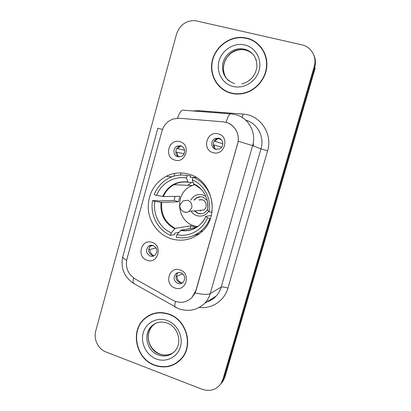 <?xml version="1.0" encoding="UTF-8"?>
<svg xmlns="http://www.w3.org/2000/svg" width="411" height="411" viewBox="0 0 411 411"><rect width="100%" height="100%" fill="white"/><g stroke="black" fill="none" stroke-linecap="round" stroke-linejoin="round"><path stroke-width="0.62" d="M188.875 174.202C180.999 172.004 173.416 172.697 166.131 176.293C153.848 183.465 147.888 194.382 148.258 209.045C149.27 222.459 158.461 234.619 170.884 238.683C181.333 241.802 191.007 240.024 199.895 233.35C220.769 218.169 213.592 180.224 188.875 174.202M147.102 260.266C136.139 257.014 141.261 238.365 152.049 242.382C163.146 245.583 157.891 264.432 147.102 260.266M153.175 245.48C151.582 244.992 150.097 245.213 148.725 246.132C145.355 250.011 145.859 253.34 150.231 256.115C151.88 256.623 153.411 256.382 154.819 255.385C158.06 251.47 157.511 248.172 153.175 245.48M174.819 160.074C163.568 157.274 168.829 138.111 179.905 141.692C191.295 144.431 185.895 163.804 174.819 160.074M180.763 145.833L177.357 146.039C172.615 147.744 172.897 155.615 177.742 156.761L181.359 156.478C185.957 154.634 185.531 146.933 180.763 145.833M174.973 287.972C163.732 284.54 168.988 265.737 180.049 269.94C191.418 273.315 186.029 292.324 174.973 287.972M180.907 272.801C179.037 272.231 177.357 272.555 175.867 273.772C172.954 277.702 173.627 280.954 177.886 283.518C179.818 284.119 181.544 283.76 183.065 282.449C185.839 278.499 185.12 275.283 180.907 272.801M213.083 152.609C201.441 149.799 206.892 130.292 218.354 133.894C230.134 136.637 224.534 156.37 213.083 152.609M218.837 138.183L215.148 138.476C210.381 140.351 210.781 148.176 215.703 149.306L219.638 148.916C224.231 146.881 223.661 139.267 218.837 138.183M154.166 255.796L152.327 255.539C147.991 252.796 147.492 249.498 150.837 245.65L151.572 245.223M179.175 156.961C174.706 155.466 174.737 148.104 179.227 146.491L181.487 146.1M182.582 282.845L179.751 282.686C175.528 280.143 174.86 276.927 177.747 273.032L178.323 272.596M216.515 149.47C212.194 147.775 212.312 140.737 216.695 139.005L219.926 138.62M223.06 121.82L225.973 122.324C234.789 124.476 240.399 134.751 237.62 143.799L195.821 290.705L191.773 297.723C186.096 302.85 179.766 303.683 172.795 300.225L135.07 278.91C127.939 274.158 125.237 267.499 126.958 258.935L161.985 131.006C163.819 125.001 167.596 120.983 173.314 118.954L179.36 118.26L223.06 121.82M174.737 173.406L173.981 176.144M253.366 145.926L253.274 142.766M246.672 38.064L242.089 37.427C228.167 36.661 214.676 47.722 212.045 61.701C209.266 75.655 217.794 89.911 231.121 93.256C235.246 94.294 239.443 94.34 243.713 93.4C256.11 90.667 266.184 78.753 266.852 65.75C267.597 52.752 258.802 40.802 246.672 38.064M219.346 86.166L223.615 90.004M168.911 314.071C159.756 311.127 151.644 312.632 144.569 318.587C129.927 330.696 135.835 358.849 154.485 365.271C165.052 368.826 174.094 366.617 181.626 358.644C193.853 345.374 186.414 319.609 168.911 314.071M150.03 314.913L146.917 317.071M247.746 38.583L252.539 40.186M228.814 123.382C235.601 127.081 238.75 133.046 238.267 141.271L195.99 290.613L195.097 292.986L191.773 297.723M220.851 383.776L222.906 379.363L314.235 66.479C317.189 57.093 311.25 46.736 301.915 44.84L195.117 20.642C185.972 20.468 179.787 24.948 176.555 34.072L95.727 331.025C93.333 339.178 98.183 349.129 106.007 351.986L202.227 389.304C209.893 391.796 216.099 389.952 220.851 383.776L221.93 382.471L220.466 384.321L221.93 382.471L223.969 378.089L314.692 67.399C315.931 62.924 315.581 58.67 313.639 54.637M176.257 362.98L179.463 360.879M261.478 47.676L257.25 43.648M225.017 376.83L315.139 68.298L314.692 67.399L223.969 378.089L221.93 382.471L222.993 381.187L225.017 376.83L222.906 379.363M221.544 383.021L222.993 381.187M181.066 172.944L180.48 175.055M264.545 52.901L261.221 47.835M231.203 92.973C235.267 93.996 239.408 94.047 243.625 93.122C255.904 90.435 265.891 78.645 266.559 65.77C267.304 52.901 258.601 41.059 246.59 38.351L242.017 37.72C228.244 36.98 214.907 47.933 212.312 61.763C209.574 75.567 218.02 89.665 231.203 92.973M223.743 89.737L228.922 92.588M179.263 360.673L182.135 358.027M154.562 365.009C165.006 368.523 173.956 366.34 181.405 358.464C193.519 345.332 186.168 319.825 168.834 314.338C159.766 311.42 151.731 312.91 144.729 318.813C130.256 330.809 136.108 358.659 154.562 365.009M153.591 313.536L150.133 315.175M178.939 232.343L174.742 233.155L174.331 234.63L170.508 235.39C157.685 229.903 149.892 214.676 152.543 200.63L154.916 201.375C152.635 214.1 159.668 227.812 171.212 232.867L175.225 228.403L190.935 225.737L196.196 227.406L180.886 230.222L176.941 234.722C189.204 237.419 202.654 230.073 207.421 217.768L209.918 218.549C207.817 223.8 204.611 228.146 200.301 231.583C193.026 237.07 185.001 238.961 176.237 237.25L176.941 234.722M156.56 195.41L154.182 194.675C157.074 187.344 161.919 181.862 168.715 178.235C174.567 175.281 180.732 174.372 187.21 175.502L186.496 178.066C174.094 175.703 161.091 183.363 156.56 195.41L163.378 196.535L179.931 196.345L178.42 201.78L161.749 202.423L154.916 201.375M193.206 182.582L187.925 182.16L186.496 178.066M200.958 231.049L202.289 231.234M190.421 236.715L199.767 233.453M152.543 200.63L156.663 200.511L158.055 200.943L174.089 200.44L175.101 196.401M187.21 175.502L190.755 175.846L186.543 175.384M190.755 175.846L190.334 177.341L192.929 177.578M210.422 218.472L209.918 218.549M171.212 232.867L170.508 235.39M207.421 217.768L205.901 216.263L211.326 215.539M191.536 182.474L187.832 185.33M196.371 177.531L193.026 177.228C206.137 182.392 214.475 198.01 211.65 212.451L211.984 212.415M211.65 212.451L209.148 211.68C211.573 198.626 204.097 184.59 192.312 179.797L193.026 177.228M192.312 179.797L193.617 183.815C203.26 187.863 209.446 199.541 207.596 210.288L209.148 211.68M193.617 183.815L193.997 183.984M174.089 200.44L178.42 201.78M190.935 225.737L190.154 228.516M197.593 226.6L194.074 225.819C176.797 221.169 174.315 194.064 190.421 186.275L194.927 184.498M191.305 211.434C192.713 213.509 194.588 214.927 196.926 215.693C201.78 216.895 205.695 215.415 208.665 211.254M205.89 196.463L202.782 194.912C197.527 193.73 193.489 195.487 190.668 200.193M194.537 211.131L198.159 213.443C200.589 214.146 202.88 213.802 205.017 212.415L207.725 209.363M207.175 200.347L202.767 197.09C200.517 196.453 198.379 196.72 196.355 197.881L193.941 200.085M200.881 210.93L199.797 210.401M201.991 199.731L200.162 199.612M198.873 199.926L202.294 199.813C206.676 200.933 207.637 207.694 203.743 210.036L189.266 211.367C187.745 212.338 186.126 212.574 184.405 212.076L182.623 211.156M201.56 213.735L198.462 213.412L194.85 211.105M194.254 200.075L196.664 197.876L200.481 196.746M199.227 210.694L198.703 210.499M197.316 226.959L195.806 226.338M192.98 185.114L194.444 184.262M217.63 138.682L214.932 141.261L222.865 143.835M214.265 141.071L214.932 141.261M221.673 147.21L213.283 144.703M213.91 144.883L214.67 148.109M182.7 273.824L176.971 276.166C177.136 279.418 178.682 281.653 181.611 282.871L181.878 282.953M176.971 276.166L176.026 276.017M180.424 146.152L177.814 148.679L184.585 150.215M176.838 148.412L177.814 148.679M184.092 153.75L175.764 151.952M176.828 152.24L178.235 156.478M151.433 245.223L150.899 245.989L153.144 245.475M149.424 245.716L150.046 245.829M150.493 245.912L150.899 245.989M156.159 247.936L149.938 249.451L148.654 249.22M149.938 249.451C150.056 252.395 151.382 254.512 153.914 255.801M192.569 110.924L198.801 110.672L243.019 114.094C260.148 114.89 273.012 133.837 267.602 150.816L227.93 288.137C224.581 287.073 222.325 286.729 221.175 287.109L260.975 148.874C264.705 136.858 257.353 123.182 245.634 120.074M227.93 288.137C224.498 300.657 211.978 309.031 199.535 307.443M206.913 301.89C210.494 300.765 213.576 298.818 216.171 296.043C218.508 293.49 220.178 290.515 221.175 287.109L210.196 293.639C209.137 297.276 207.36 300.462 204.868 303.184L216.171 296.043C213.576 298.884 210.437 300.867 206.759 301.987M226.127 122.37C227.915 116.01 229.708 113.205 231.511 113.955L235.077 114.51M195.097 292.986C202.854 294.569 207.889 294.79 210.196 293.639L252.621 145.638L238.267 141.271M126.639 260.327C123.87 258.771 122.591 257.507 122.807 256.551L157.855 128.232L162.489 129.45M133.544 277.934C133 280.472 132.979 282.28 133.483 283.369L135.214 284.35M230.473 113.873L184.056 110.266C181.754 109.485 179.576 112.136 177.526 118.219M175.584 301.479C174.824 304.063 174.593 305.861 174.886 306.863L176.185 307.587M235.729 114.669C248.491 117.716 256.67 132.563 252.621 145.638L260.975 148.874L267.602 150.816M314.235 66.479L314.692 67.399M198.801 110.672L198.708 111.402M243.019 114.094L242.372 117.577M253.726 55.136C251.445 52.541 248.629 50.841 245.275 50.024L241.498 49.587C225.665 48.863 216.89 71.976 229.359 81.178M256.407 60.746C254.491 54.642 250.51 50.779 244.468 49.145L240.666 48.704C232.138 48.673 224.123 55.66 222.675 64.26C221.806 73.949 225.767 80.392 234.563 83.597M233.037 86.459C243.641 89.244 255.914 81.887 259.033 70.656C262.31 59.467 255.519 47.357 244.73 44.948C233.987 42.374 222.032 49.931 219.048 60.951C215.903 71.935 222.382 83.844 233.037 86.459M155.322 323.503L153.031 325.271C144.194 332.956 148.058 350.187 159.535 354.066C164.554 355.834 169.219 355.304 173.534 352.474M160.547 322.075C157.151 322.409 154.207 323.729 151.721 326.041C142.838 333.763 146.722 351.097 158.256 355.001C164.698 357.149 170.252 355.854 174.916 351.117C182.874 342.368 177.886 326.606 166.907 322.948C160.871 321.161 155.805 322.188 151.721 326.041L153.031 325.271C143.67 335.268 149.296 349.746 159.72 353.969M156.262 358.962C166.142 362.841 177.552 357.18 180.444 346.761C183.481 336.398 177.151 324.002 167.113 320.457C157.11 316.753 145.982 322.635 143.208 332.879C140.295 343.067 146.342 355.238 156.262 358.962M161.749 202.423C160.696 214.167 165.186 222.829 175.225 228.403M188.068 182.258C183.095 181.528 178.395 182.34 173.956 184.693C169.121 187.385 165.597 191.331 163.378 196.535M180.424 230.571C191.994 231.927 200.501 227.185 205.942 216.356M161.066 202.361C159.977 214.295 164.539 223.091 174.752 228.747M187.817 181.955C176.242 180.907 167.868 185.741 162.694 196.458M180.886 230.222C187.262 231.27 193.108 229.862 198.426 225.999C201.703 223.471 204.195 220.224 205.901 216.263M207.637 210.35C208.731 198.107 204.036 189.219 193.555 183.676M201.02 189.029L193.843 183.979M191.721 207.945L189.266 211.367C184.847 214.275 178.487 209.518 180.126 204.544L183.059 200.887L187.704 200.291C191.043 201.703 192.379 204.257 191.721 207.945M172.014 176.787L166.131 176.293M150.837 245.65L148.725 246.132M179.227 146.491L177.357 146.039M177.747 273.032L175.867 273.772M216.695 139.005L215.148 138.476M242.356 37.74L242.089 37.427M145.73 317.965L144.569 318.587M122.807 256.551C120.469 267.854 124.024 276.793 133.483 283.369L178.472 308.635C188.315 312.098 197.116 310.279 204.868 303.184M224.771 75.095C222.896 70.322 223.024 65.472 225.146 60.556C226.04 58.187 228.1 55.675 231.331 53.014C234.47 50.902 237.856 49.757 241.498 49.587L240.666 48.704L244.427 49.089C252.755 51.606 256.926 57.499 256.932 66.767C255.416 75.973 250.335 81.681 241.689 83.89M243.923 93.354L243.625 93.122M169.337 354.493C166.311 355.351 163.177 355.207 159.946 354.056M182.52 357.529L181.405 358.464M191.973 185.52L173.956 184.693C178.292 182.325 182.952 181.477 187.925 182.16M202.382 231.141L200.301 231.583M196.664 197.876L196.355 197.881M218.339 138.558L221.19 139.55"/></g></svg>

